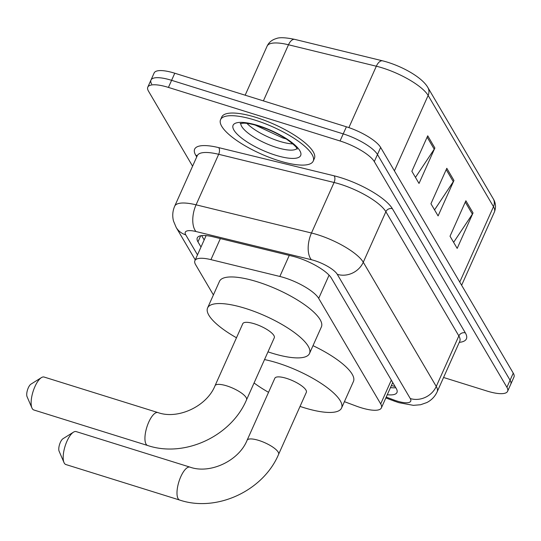 <?xml version="1.0" encoding="UTF-8"?>
<svg xmlns="http://www.w3.org/2000/svg" width="541" height="541" viewBox="0 0 541 541"><rect width="100%" height="100%" fill="white"/><g stroke="black" fill="none" stroke-linecap="round" stroke-linejoin="round"><path stroke-width="0.81" d="M344.414 401.665L355.937 405.973A30.445 8.852 -155.9 0 0 360.746 407.63A30.445 8.852 -155.9 0 0 381.385 407.88A30.445 8.852 -155.9 0 0 380.695 403.904L318.69 298.382A30.445 8.852 -155.9 0 0 279.839 276.458L210.943 259.633A30.445 8.852 -155.9 0 0 194.902 260.661A30.445 8.852 -155.9 0 0 195.599 264.637L213.397 294.933M387.275 394.714A30.445 8.852 -155.9 0 0 396.966 392.509A30.445 8.852 -155.9 0 0 396.269 388.539L331.396 278.128A30.445 8.852 -155.9 0 0 292.546 256.211L213.316 236.857A30.445 8.852 -155.9 0 0 197.276 237.884A30.445 8.852 -155.9 0 0 197.972 241.861L201.002 247.021M395.775 387.701A30.445 8.852 24.1 0 1 390.453 387.62M192.582 166.182L148.484 91.131A30.445 8.852 24.1 0 1 147.794 87.155A30.445 8.852 24.1 0 1 168.427 87.412L340.052 140.978A30.445 8.852 24.1 0 1 374.304 161.61L506.91 387.309A30.445 8.852 24.1 0 1 507.607 391.285A30.445 8.852 24.1 0 1 486.968 391.028L443.566 377.483M151.656 84.038A30.445 8.852 24.1 0 1 150.966 80.061L154.138 72.974A30.445 8.852 24.1 0 1 174.777 73.224L346.396 126.797A30.445 8.852 24.1 0 1 380.648 147.429L513.253 373.128L510.082 380.222A30.445 8.852 24.1 0 1 510.778 384.191A30.445 8.852 24.1 0 0 510.082 380.222L377.476 154.523L510.082 380.222L506.91 387.309M346.396 126.797L343.224 133.884A30.445 8.852 24.1 0 1 377.476 154.523A30.445 8.852 24.1 0 0 343.224 133.884L171.605 80.318L343.224 133.884L340.052 140.978M150.966 80.061A30.445 8.852 24.1 0 1 171.605 80.318A30.445 8.852 24.1 0 0 150.966 80.061L147.794 87.155M204.173 239.927L201.637 235.605M427.721 135.811L411.863 171.267L419.018 183.446L434.876 147.991L427.721 135.811M415.468 177.407L434.22 149.188A8.122 7.195 -30.4 0 0 434.876 147.991M465.882 200.758L450.024 236.214L457.179 248.393L473.037 212.938L465.882 200.758M453.628 242.354L472.374 214.135A8.122 7.195 -30.4 0 0 473.037 212.938M446.805 168.285L430.94 203.741L438.095 215.92L453.96 180.464L446.805 168.285M434.551 209.881L453.297 181.661A8.122 7.195 -30.4 0 0 453.96 180.464M513.253 373.128A30.445 8.852 24.1 0 1 513.95 377.104L507.607 391.285M59.233 451.458A7.107 2.57 -72.7 0 1 59.104 451.208A7.107 2.57 -72.7 0 1 59.557 444.486A7.107 2.57 -72.7 0 1 63.006 438.704L73.468 432.171A17.251 6.235 107.3 0 0 65.082 446.217A17.251 6.235 107.3 0 0 63.994 462.535A17.251 6.235 107.3 0 0 64.298 463.143A17.251 6.235 107.3 0 0 65.901 464.543L179.713 500.067A17.251 6.235 -72.7 0 1 178.111 498.667A17.251 6.235 -72.7 0 1 179.781 479.164A17.251 6.235 -72.7 0 1 189.992 467.126L76.18 431.603A17.251 6.235 107.3 0 0 73.468 432.171M247.088 440.279A17.251 5.018 -155.9 0 1 258.781 440.428A17.251 5.018 -155.9 0 1 278.196 452.12A17.251 5.018 -155.9 0 1 278.588 454.372L306.341 392.326A17.251 5.018 -155.9 0 0 286.541 378.375A17.251 5.018 -155.9 0 0 274.842 378.233L247.088 440.279C238.77 461.088 209.732 474.322 189.992 467.126M264.529 359.589A55.818 16.23 24.1 0 1 277.479 362.95A55.818 16.23 24.1 0 1 341.547 408.07A55.818 16.23 24.1 0 1 303.711 407.603A55.818 16.23 24.1 0 1 300.039 406.413M313.002 345.665A55.818 16.23 24.1 0 1 353.442 381.479L341.547 408.07M268.546 392.32A55.818 16.23 24.1 0 1 254.067 382.967M27.178 396.905A7.107 2.57 -72.7 0 1 27.05 396.654A7.107 2.57 -72.7 0 1 27.503 389.933A7.107 2.57 -72.7 0 1 30.952 384.151L41.414 377.611A17.251 6.235 107.3 0 0 33.028 391.657A17.251 6.235 107.3 0 0 31.939 407.975A17.251 6.235 107.3 0 0 32.244 408.583A17.251 6.235 107.3 0 0 33.846 409.983L147.652 445.507A17.251 6.235 -72.7 0 1 146.056 444.107A17.251 6.235 -72.7 0 1 147.727 424.604A17.251 6.235 -72.7 0 1 157.938 412.573L44.125 377.05A17.251 6.235 107.3 0 0 41.414 377.611M215.034 385.726A17.251 5.018 -155.9 0 1 226.726 385.868A17.251 5.018 -155.9 0 1 246.141 397.561A17.251 5.018 -155.9 0 1 246.534 399.813L274.287 337.767A17.251 5.018 -155.9 0 0 254.486 323.822A17.251 5.018 -155.9 0 0 242.787 323.674L215.034 385.726C206.716 406.528 177.678 419.769 157.938 412.573M236.491 337.767A55.818 16.23 24.1 0 1 207.588 307.93A55.818 16.23 24.1 0 1 245.425 308.397A55.818 16.23 24.1 0 1 309.493 353.516A55.818 16.23 24.1 0 1 271.656 353.05A55.818 16.23 24.1 0 1 267.984 351.853M207.588 307.93L219.484 281.334A55.818 16.23 24.1 0 1 257.32 281.8A55.818 16.23 24.1 0 1 321.388 326.92L309.493 353.516M254.96 120.102A50.746 14.749 24.1 0 1 313.205 161.117A50.746 14.749 24.1 0 1 278.811 160.691A50.746 14.749 24.1 0 1 220.566 119.676A50.746 14.749 24.1 0 1 254.96 120.102M220.566 119.676L221.749 117.018A50.746 14.749 24.1 0 1 256.15 117.444A50.746 14.749 24.1 0 1 314.395 158.459L313.205 161.117M392.333 383.413A10.151 2.948 -155.9 0 0 393.131 383.197M205.289 235.538A30.445 26.976 -30.4 0 0 206.006 235.842M391.326 380.127L380.695 403.904M220.363 238.574L210.943 259.633M289.259 255.406L279.839 276.458M329.077 275.153L318.69 298.382M386.213 397.101L393.753 399.921A20.301 5.904 -155.9 0 0 396.966 401.023A20.301 5.904 -155.9 0 0 410.261 398.541L337.28 274.328A20.301 5.904 -155.9 0 0 314.443 260.573A20.301 5.904 -155.9 0 0 311.379 259.714L195.977 231.528A20.301 5.904 -155.9 0 0 185.746 234.862L197.492 254.858M197.282 155.673L174.682 206.195A40.595 11.801 24.1 0 1 196.072 204.823L311.474 233.009A40.595 11.801 24.1 0 1 317.601 234.72A40.595 11.801 24.1 0 1 363.275 262.236L436.256 386.45A40.595 11.801 24.1 0 1 437.182 391.752L459.782 341.222A40.595 11.801 -155.9 0 0 458.856 335.927L385.875 211.714A40.595 11.801 -155.9 0 0 340.208 184.197A40.595 11.801 -155.9 0 0 334.074 182.486L218.672 154.3A40.595 11.801 -155.9 0 0 197.282 155.673L197.397 155.443M196.728 156.917L195.68 155.125A45.667 13.275 24.1 0 1 218.699 147.625L334.101 175.811A45.667 13.275 24.1 0 1 392.374 208.691L465.355 332.904A5.072 4.497 -30.4 0 0 458.856 335.927L436.256 386.45A20.301 17.981 149.6 0 1 410.261 398.541M334.101 175.811A5.072 2.59 -76.3 0 1 334.074 182.486L311.474 233.009A20.301 10.347 103.7 0 0 311.379 259.714M465.355 332.904A45.667 13.275 24.1 0 1 459.282 342.345M374.304 161.61L380.648 147.429M168.427 87.412L174.777 73.224M337.28 274.328A20.301 17.981 149.6 0 0 363.275 262.236L385.875 211.714A5.072 4.497 -30.4 0 1 392.374 208.691M195.977 231.528A20.301 10.347 103.7 0 1 196.072 204.823L218.672 154.3A5.072 2.59 -76.3 0 0 218.699 147.625M197.167 155.93A5.072 4.497 -30.4 0 0 195.68 155.125M185.746 234.862A20.301 17.981 149.6 0 1 176.177 227.416L195.247 259.883M393.753 399.921A20.301 4.105 110.5 0 0 394.578 401.206L385.834 397.933M200.704 235.754L197.972 241.861M382.96 60.944A10.151 5.173 103.7 0 0 382.663 60.849A10.151 5.173 103.7 0 0 376.333 66.218L288.488 44.768A40.595 11.801 -155.9 0 0 267.105 46.141C268.891 42.347 271.961 39.818 276.309 38.56C279.42 37.214 285.587 37.491 294.818 39.392A10.151 5.173 103.7 0 0 288.488 44.768L263.386 100.883M295.115 39.486A10.151 5.173 103.7 0 0 294.818 39.392L382.663 60.849C400.367 65.272 421.791 76.829 427.85 87.486A10.151 8.994 149.6 0 1 428.134 95.446A40.595 11.801 -155.9 0 0 376.333 66.218L348.877 127.608M459.755 282.071L493.487 206.676A10.151 8.994 -30.4 0 0 493.203 198.709C495.779 202.861 496.178 207.284 494.413 211.971A40.595 11.801 -155.9 0 0 493.487 206.676L428.134 95.446L394.409 170.848M446.21 169.604L453.297 181.661M465.294 202.077L472.374 214.135M427.133 137.13L434.22 149.188M296.982 148.477A30.932 8.994 24.1 0 1 276.532 147.45A30.932 8.994 24.1 0 1 240.799 123.348M258.185 125.586A37.025 10.766 24.1 0 1 299.836 150.682A37.025 10.766 24.1 0 1 275.585 155.206A37.025 10.766 24.1 0 1 233.935 130.111A37.025 10.766 24.1 0 1 258.185 125.586M292.857 143.92A30.932 8.994 24.1 0 1 279.312 141.248A30.932 8.994 24.1 0 1 246.939 123.382M391.373 385.557L395.031 386.436M392.732 382.521L381.385 407.88M206.107 235.599L194.902 260.661M394.578 401.206L398.845 402.666L413.378 405.344L420.58 404.742L426.876 402.538C431.542 400.117 434.978 396.519 437.182 391.752M174.682 206.195C172.593 211.031 172.207 216.001 173.519 221.1L176.177 227.416M427.85 87.486L493.203 198.709M267.105 46.141L245.161 95.196M494.413 211.971L461.629 285.256M278.588 454.372C263.21 490.856 216.657 512.503 179.713 500.067M59.104 451.208L63.994 462.535M246.534 399.813C231.156 436.296 184.603 457.943 147.652 445.507M27.05 396.654L31.939 407.975M297.28 149.106C296.84 149.248 298.963 148.065 286.757 139.308C278.351 133.789 269.012 129.38 258.747 126.08C252.525 124.193 247.562 123.213 243.863 123.145L240.13 123.544M255.136 125.032L282.551 137.867L286.169 138.915"/></g></svg>
